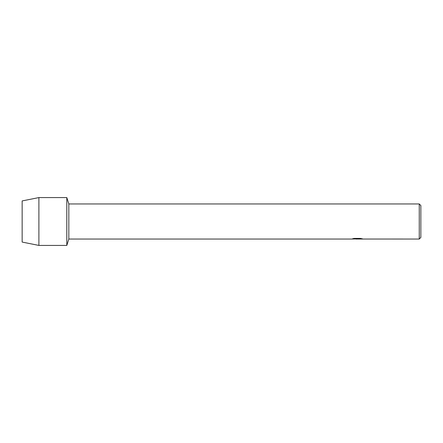 <?xml version="1.0" encoding="UTF-8"?>
<svg xmlns="http://www.w3.org/2000/svg" width="443" height="443" viewBox="0 0 443 443"><rect width="100%" height="100%" fill="white"/><g stroke="black" fill="none" stroke-linecap="round" stroke-linejoin="round"><path stroke-width="0.66" d="M352.622 238.755L357.612 238.771L351.609 239.043L68.831 239.043L66.804 245.422L38.895 245.422L22.15 242.072L22.15 200.928L38.895 197.578L66.804 197.578L68.831 203.957L419.255 203.957L420.85 205.552L420.85 237.448L419.255 239.043L358.603 239.026M68.831 239.043L68.831 203.957M66.804 245.422L66.804 197.578L66.804 245.422M357.141 239.026L355.862 239.026M356.98 239.043L356.233 239.043M419.255 239.043L419.255 203.957M357.612 238.771L352.562 238.771L354.206 238.406L360.436 238.406L362.241 238.816M362.518 238.843C357.628 238.949 357.634 238.993 362.518 238.976C357.634 238.976 357.634 238.932 362.518 238.827M357.224 238.91L351.67 239.026M356.953 239.026L358.592 239.026M38.895 245.422L38.895 197.578M22.15 242.072L22.15 200.928"/></g></svg>
